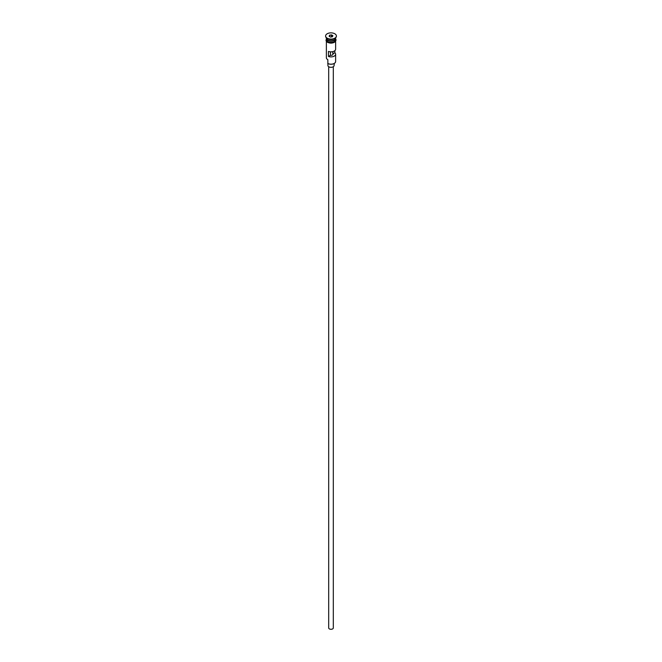 <?xml version="1.0" encoding="UTF-8"?>
<svg xmlns="http://www.w3.org/2000/svg" width="662" height="662" viewBox="0 0 662 662"><rect width="100%" height="100%" fill="white"/><g stroke="black" fill="none" stroke-linecap="round" stroke-linejoin="round"><path stroke-width="0.99" d="M334.153 63.469A4.311 2.491 180 0 1 334.053 63.527A4.311 2.491 180 0 1 327.947 63.527L327.731 63.403A4.626 2.673 0 0 0 334.269 63.403A4.626 2.673 0 0 0 335.626 61.516L335.626 54.218A4.626 2.673 0 0 0 334.856 52.745L334.856 50.66M334.269 63.403L334.078 65.546A3.078 1.779 180 0 1 332.183 67.185A3.078 1.779 180 0 1 328.824 66.804A3.078 1.779 180 0 1 327.922 65.546L327.839 59.688M333.309 66.721L333.309 627.957A2.309 1.332 180 0 1 331.885 629.19A2.309 1.332 180 0 1 329.362 628.9A2.309 1.332 180 0 1 328.691 627.957L328.691 66.721M326.374 37.833L326.374 38.115A4.626 2.673 0 0 0 327.731 40.001A4.626 2.673 0 0 0 332.771 40.581A4.626 2.673 0 0 0 335.626 38.115L335.626 37.833M326.391 38.305A4.626 2.673 0 0 0 326.374 38.495A4.626 2.673 0 0 0 327.731 40.382A4.626 2.673 0 0 0 332.771 40.961A4.626 2.673 0 0 0 335.626 38.495A4.626 2.673 0 0 0 335.609 38.305M325.613 36.104A5.395 3.111 0 0 0 325.605 36.228A5.395 3.111 0 0 0 327.185 38.429L327.731 38.744A4.626 2.673 0 0 0 334.269 38.744L334.815 38.429A5.395 3.111 0 0 0 336.395 36.228A5.395 3.111 0 0 0 336.387 36.104M327.731 38.744L327.185 38.429A5.395 3.111 0 0 0 334.815 38.429M335.626 41.375L335.626 49.187A4.626 2.673 180 0 1 333.193 51.537A4.626 2.673 180 0 1 328.451 51.413L328.451 56.444A4.626 2.673 0 0 0 333.193 56.568A4.626 2.673 0 0 0 335.626 54.218M326.374 38.495L326.374 39.753A4.626 2.673 0 0 0 327.731 41.64A4.626 2.673 0 0 0 332.771 42.219A4.626 2.673 0 0 0 335.626 39.753L335.626 38.495M327.185 38.181A5.395 3.111 0 0 0 333.06 38.851A5.395 3.111 0 0 0 336.395 35.98A5.395 3.111 0 0 0 334.815 33.779A5.395 3.111 0 0 0 328.94 33.1A5.395 3.111 0 0 0 325.605 35.98A5.395 3.111 0 0 0 327.185 38.181M332.845 51.636L332.845 53.912A1.928 1.109 180 0 1 332.928 54.218A1.928 1.109 180 0 1 330.462 55.285L328.451 56.444M334.856 52.745L332.845 53.912M331.505 34.887L332.887 35.682L332.382 36.774L330.495 37.072L329.113 36.269L329.618 35.177L331.505 34.887L329.742 35.376L329.279 36.369M326.374 41.375L326.374 57.743A4.626 2.673 0 0 0 327.731 59.63L327.731 59.63M330.462 55.285L330.462 51.835M329.742 36.633L329.618 35.177M331.463 36.915L331.463 35.111L332.721 35.839L332.274 36.791M334.211 40.034A4.469 2.582 180 0 1 327.839 40.068A4.469 2.582 180 0 1 327.789 40.034M326.755 39.166A4.469 2.582 0 0 0 327.839 40.192A4.469 2.582 0 0 0 335.245 39.166M335.667 40.068A4.7 2.714 180 0 1 333.044 42.823A4.7 2.714 180 0 1 327.673 42.302M326.374 39.265A4.7 2.714 0 0 0 327.673 41.673A4.7 2.714 0 0 0 333.185 42.153A4.7 2.714 0 0 0 335.626 39.265M335.626 38.76L336.089 40.076L335.096 41.913L331.008 43.162L327.483 42.318L326.01 40.68L326.374 38.76"/></g></svg>
